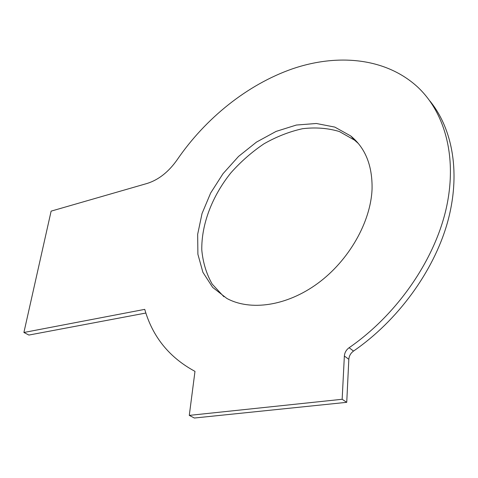 <?xml version="1.0" encoding="UTF-8"?>
<svg xmlns="http://www.w3.org/2000/svg" width="478" height="478" viewBox="0 0 478 478"><rect width="100%" height="100%" fill="white"/><g stroke="black" fill="none" stroke-linecap="round" stroke-linejoin="round"><path stroke-width="0.72" d="M145.874 313.036L28.901 335.054L23.9 332.479L144.738 309.368C152.625 336.882 169.373 357.55 194.982 371.37L189.282 415.388L194.367 418.023L346.735 402.327L348.826 359.319C349.113 355.913 350.679 353.164 353.529 351.067C397.594 320.738 433.397 271.809 447.289 223.142C461.049 174.41 452.953 129.209 429.865 100.942M358.38 143.525L354.58 140.162L339.338 131.522C327.8 128.092 315.528 127.154 302.52 128.713C289.405 131.617 276.565 136.648 263.993 143.8C251.846 151.998 240.804 161.684 230.862 172.863C212.19 196.135 201.375 224.218 201.788 249.97C202.953 262.559 206.424 273.942 212.208 284.117L223.919 296.742M353.529 351.067L349.101 347.733C396.107 315.319 433.576 261.854 445.807 210.26C457.936 158.582 445.281 112.742 417.497 86.888C385.507 57.641 337.498 53.452 292.416 68.838C247.174 84.636 205.373 118.46 177.075 159.897C168.537 171.978 158.576 179.824 147.2 183.427L51.128 211.133L23.9 332.479M349.101 347.733C346.233 349.848 344.656 352.621 344.363 356.038L342.152 399.279L346.735 402.327M189.282 415.388L342.152 399.279M372.063 188.894C372.458 165.549 365.329 147.899 350.691 135.931L334.809 127.094L316.317 123.491L296.372 125.039L276.087 131.408L256.501 142.086L238.54 156.431L223.017 173.681L210.649 193.022L202.033 213.552L197.665 234.298L197.892 254.242L202.899 272.293L212.65 287.374L226.835 298.433C250.269 311.166 286.585 306.243 317.768 283.37C348.928 260.528 370.856 221.935 372.063 188.894M348.826 359.319L344.363 356.038M350.691 135.931L354.58 140.162"/></g></svg>
